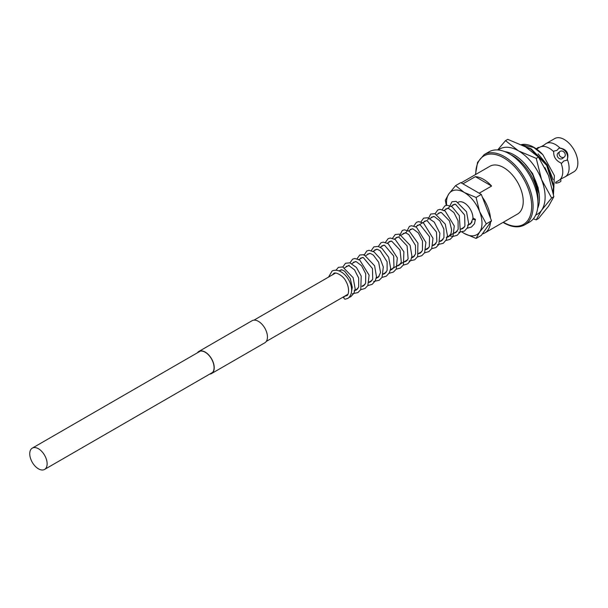 <?xml version="1.0" encoding="UTF-8"?>
<svg xmlns="http://www.w3.org/2000/svg" width="608" height="608" viewBox="0 0 608 608"><rect width="100%" height="100%" fill="white"/><g stroke="black" fill="none" stroke-linecap="round" stroke-linejoin="round"><path stroke-width="0.91" d="M38.433 468.821A12.297 7.098 -120 0 0 44.582 469.429A12.297 7.098 -120 0 0 46.466 459.58A12.297 7.098 -120 0 0 38.433 448.742A12.297 7.098 -120 0 0 32.285 448.134A12.297 7.098 -120 0 0 30.4 457.984A12.297 7.098 -120 0 0 38.433 468.821M467.727 225.127L470.387 223.592A12.297 7.098 -120 0 0 472.097 221.783M472.918 218.515A12.297 7.098 -120 0 0 464.238 202.905A12.297 7.098 -120 0 0 458.09 202.297M536.568 149.051L539.646 147.273A19.167 11.066 60 0 1 541.318 146.596L544.532 144.742A19.167 11.066 60 0 1 545.954 143.632A19.167 11.066 60 0 1 555.537 144.582A19.167 11.066 60 0 1 560.021 148.048L559.01 148.124L556.943 150.381L553.865 151.096L553.713 151.688C553.47 156.856 555.917 160.641 561.047 163.043L561.716 163.233L563.791 160.976L566.869 160.261L567.355 159.395A19.167 11.066 60 0 1 565.121 176.837A19.167 11.066 60 0 1 564.376 177.202L560.234 179.368A19.167 11.066 60 0 1 558.813 180.477L555.598 182.332M564.034 157.198A3.511 2.858 51.4 0 0 564.323 157.001A3.511 2.858 51.4 0 0 564.49 152.646A3.511 2.858 51.4 0 0 560.226 151.316A3.511 2.858 51.4 0 0 559.938 151.514A3.511 2.858 51.4 0 0 559.763 155.868A3.511 2.858 51.4 0 0 564.034 157.198M558.402 152.775A3.511 2.858 51.4 0 0 558.114 152.973A3.511 2.858 51.4 0 0 557.939 157.328A3.511 2.858 51.4 0 0 562.21 158.658A3.511 2.858 51.4 0 0 562.499 158.46L564.323 157.001M536.37 148.907A3.511 1.642 -52 0 1 537.723 147.782A3.511 1.642 -52 0 1 539.281 147.486M560.492 179.117L560.933 180.758A3.511 1.208 165.1 0 1 559.877 182.028A3.511 1.208 165.1 0 1 555.659 183.137M509.306 153.816A40.546 23.408 60 0 1 535.792 189.552A40.546 23.408 60 0 1 529.576 222.042L524.704 224.854A40.546 23.408 60 0 0 530.913 192.364A40.546 23.408 60 0 0 504.427 156.636A40.546 23.408 60 0 0 484.15 154.63L489.03 151.81A40.546 23.408 60 0 1 509.306 153.816M461.198 182.833L489.919 166.25A27.603 15.937 60 0 1 503.72 167.618A27.603 15.937 60 0 1 521.748 191.938A27.603 15.937 60 0 1 517.514 214.054L484.857 232.91A27.603 15.937 60 0 1 482.357 233.905M483.474 179.307A27.603 15.937 60 0 1 491.606 186.048L479.188 193.215L462.924 183.829L475.342 176.662A27.603 15.937 60 0 1 483.474 179.307M482.357 197.159A27.603 15.937 60 0 1 490.481 218.112M490.481 222.338A27.603 15.937 60 0 1 484.857 232.91M521.299 144.628L521.444 144.598A31.114 17.966 -120 0 1 533.9 147.326A31.114 17.966 -120 0 1 542.845 154.683L533.702 147.44L521.558 144.757M553.067 191.938L553.485 186.823L546.676 165.353L530.746 149.142L525.806 147.03M553.25 192.956L553.972 186.542L547.154 165.072L531.225 148.861L524.56 146.323M545.954 143.632L554.724 138.571A19.167 11.066 60 0 1 564.308 139.521A19.167 11.066 60 0 1 576.832 156.416A19.167 11.066 60 0 1 573.891 171.775L565.121 176.837M567.355 159.395C569.012 153.094 566.565 149.31 560.021 148.048M541.318 146.596A19.167 11.066 60 0 1 549.229 148.223A19.167 11.066 60 0 1 553.713 151.688M561.047 163.043A19.167 11.066 60 0 1 560.234 179.368M539.144 193.937L532.372 173.607L525.692 164.76M542.845 154.683L554.405 175.621L553.485 194.347M553.128 179.732L547.352 164.958L538.072 153.862M548.872 176.381L544.958 167.626M538.338 188.267L532.562 173.5L524.864 163.81M475.342 176.662L491.606 186.048M566.869 160.261A8.109 6.597 51.4 0 0 566.101 152.365A8.109 6.597 51.4 0 0 559.01 148.124M345.633 299.052A1.505 1.186 -95.1 0 1 344.569 296.309A1.505 1.186 -95.1 0 1 344.972 296.18L346.446 295.731C348.604 295.731 350.147 288.473 345.8 281.109C343.604 275.812 334.97 271.297 333.648 273.562L332.333 274.9M475.418 219.397A1.505 0.866 180 0 1 473.29 219.397A1.505 0.866 180 0 1 472.849 218.736A1.505 0.866 180 0 1 473.29 218.166L475.418 219.397L474.445 223.805L471.42 227.05L467.157 228.243M464.238 192.455A25.088 14.486 60 0 1 479.606 211.569A25.088 14.486 60 0 1 479.606 232.058L486.309 223.858L479.606 211.569L476.072 197.456L464.238 192.455L455.582 185.63L448.879 193.83A25.088 14.486 60 0 1 464.238 192.455M446.629 205.291A25.088 14.486 60 0 1 448.879 193.83L445.337 200.199L446.249 205.36M462.072 232.081L464.238 233.434A25.088 14.486 60 0 1 462.133 232.066M476.072 238.427L464.238 233.434A25.088 14.486 -120 0 0 479.606 232.058L476.072 238.427L481.3 235.41L491.538 220.841L486.309 223.858M476.072 197.456L481.3 194.438L460.811 182.613L455.582 185.63M481.3 194.438L491.538 220.841M505.522 140.638L507.748 139.354L525.494 146.847L538.483 157.092L536.248 158.384L518.51 150.883L505.522 140.638L497.671 149.948M538.483 157.092L548.538 175.522L553.85 196.696L551.616 197.98L541.553 179.55L536.248 158.384M553.85 196.696L548.538 206.249L538.483 218.553L536.248 219.838L541.553 210.284L551.616 197.98M533.322 218.872L536.248 219.838M498.241 149.994A37.635 21.728 60 0 1 518.51 150.883A37.635 21.728 60 0 1 541.553 179.55A37.635 21.728 60 0 1 541.553 210.284A37.635 21.728 -120 0 1 535.754 214.974M504.86 151.658A35.629 20.573 60 0 1 514.254 154.979A35.629 20.573 60 0 1 537.632 208.407M510.606 154.607A35.629 20.573 60 0 1 512.856 155.785A35.629 20.573 60 0 1 537.943 201.962M197.813 352.572A12.548 7.243 60 0 1 198.938 351.629A12.548 7.243 60 0 1 205.208 352.252A12.548 7.243 60 0 1 213.4 363.31A12.548 7.243 60 0 1 211.478 373.358A12.548 7.243 60 0 1 210.11 373.867M197.38 352.822A12.745 7.357 60 0 1 198.831 351.454L252.062 320.728A12.745 7.357 60 0 1 258.43 321.358A12.745 7.357 60 0 1 266.76 332.591A12.745 7.357 60 0 1 264.807 342.806L211.576 373.532A12.745 7.357 60 0 1 209.676 374.11M198.831 351.454A12.745 7.357 60 0 1 205.208 352.085A12.745 7.357 60 0 1 213.537 363.318A12.745 7.357 60 0 1 211.576 373.532M475.76 174.428A39.543 22.83 60 0 1 503.72 157.867A39.543 22.83 60 0 1 531.681 206.294A39.543 22.83 60 0 1 503.72 222.437A39.543 22.83 60 0 1 503.356 222.232M44.582 469.429L212.602 372.423M266.258 341.445L347.753 294.394M354.183 290.685L357.861 288.557M362.056 286.132L364.96 284.46M369.155 282.036L372.05 280.364M376.253 277.94L379.149 276.268M383.352 273.843L386.247 272.171M390.442 269.747L407.535 259.874M411.738 257.458L414.633 255.778M418.053 253.81L421.732 251.682M425.927 249.257L428.83 247.585M433.025 245.161L435.928 243.489M440.124 241.064L443.019 239.392M446.439 237.416L457.216 231.2M460.628 229.224L464.314 227.096M32.285 448.134L200.306 351.128M253.969 320.15L335.464 273.098M339.264 270.902L341.308 269.724M344.744 267.74L349.19 265.172M351.842 263.636L355.505 261.524M358.416 259.844L362.604 257.427M366.039 255.444L369.694 253.331M373.137 251.347L376.793 249.234M380.228 247.251L383.891 245.138M387.326 243.154L390.99 241.042M394.425 239.058L398.088 236.945M401.523 234.962L405.962 232.393M408.614 230.858L412.277 228.745M415.712 226.761L426.474 220.552M429.385 218.872L433.565 216.456M437.008 214.472L440.663 212.359M443.582 210.68L448.544 207.807M451.197 206.279L454.86 204.166M503.074 222.391L503.926 222.9C511.868 227.377 518.799 228.03 524.704 224.854M475.471 174.587L477.538 162.382L484.15 154.63M559.938 151.514L558.114 152.973M345.238 299.182L347.951 298.338C358.5 290.107 344.31 265.894 332.143 270.955L328.533 277.096M342.752 297.282L343.915 297.608M349.121 297.464L350.892 296.628L353.962 293.155L355.171 288.884L353.142 277.666L342.73 266.935L338.42 267.338L336.064 270.104M352.374 293.74L357.914 292.577L360.772 289.59L361.213 276.085L356.41 267.444L349.851 262.846L345.526 263.234L342.851 266.965M356.949 289.089L357.329 289.203M360.704 289.704L364.998 288.488L367.855 285.509L369.117 275.158L359.7 259.988L354.806 258.514L352.64 259.122L349.942 262.869M364.04 284.985L364.428 285.106M367.802 285.6L372.149 284.354L375.235 280.904L376.451 276.67L374.612 265.78L364.048 254.653L359.723 255.033L357.04 258.772M371.138 280.888L371.526 281.01M373.662 281.451L379.187 280.296L382.044 277.324L383.314 266.98L380.175 258.636L374.057 251.894L369.064 250.314L366.776 250.96L364.002 255.337M378.237 276.792L378.617 276.914M381.991 277.408L386.369 276.146L389.439 272.68L390.655 268.417L388.679 257.306L381.953 248.353L378.191 246.445L373.89 246.856L371.237 250.58M385.335 272.696L385.715 272.817M389.09 273.311L393.391 272.095L396.249 269.116L397.32 257.845L388.208 243.671L383.238 242.121L380.958 242.774L378.336 246.483M392.434 268.599L392.814 268.721M396.188 269.215L400.459 268.014L403.446 264.845L403.887 251.78L395.238 239.529L390.306 238.024L388.14 238.632L385.426 242.379M399.524 264.503L399.912 264.624M403.286 265.118L407.634 263.872L410.719 260.414L411.935 256.181L410.096 245.282L399.395 234.126L395.238 234.528L392.525 238.283M406.623 260.406L407.01 260.528M409.146 260.961L414.709 259.791L417.673 256.576L417.939 243.154L409.389 231.314L404.487 229.832L402.321 230.44L399.35 236.216M413.721 256.31L414.101 256.424M417.476 256.926L421.762 255.717L424.627 252.738L425.896 242.402L416.472 227.202L411.578 225.735L409.412 226.351L406.448 232.112M420.82 252.214L421.2 252.328M424.574 252.829L428.868 251.613L431.726 248.634L432.995 238.283L423.563 223.098L418.669 221.639L416.51 222.254L413.82 225.994M427.918 248.11L428.298 248.231M431.672 248.725L435.974 247.509L438.832 244.522L439.896 233.236L434.249 222.11L427.804 217.748L423.639 218.135L420.911 221.897M435.009 244.013L435.396 244.135M437.532 244.576L443.171 243.352L446.234 239.864L447.435 235.577L445.276 224.124L434.872 213.644L430.722 214.046L427.736 219.822M442.107 239.917L442.487 240.038M445.869 240.532L450.163 239.324L453.021 236.337L454.275 225.971L445.132 210.991L440.078 209.342L437.775 209.973L435.108 213.704M449.206 235.82L453.112 236.436L457.224 235.25L460.324 231.861L459.298 215.566L452.116 206.819L447.131 205.246L444.843 205.892L442.206 209.608M456.304 231.724L456.684 231.846M458.827 232.279L464.459 231.063L467.408 227.787L468.677 223.676L466.541 211.774L456.175 201.354L452.018 201.75L449.023 207.533M463.402 227.628L463.782 227.749M472.849 218.736L470.653 223.873L467.59 225.211M452.451 205.55L452.945 204.79L455.567 204.296L464.618 214.981L464.922 226.047L462.741 228.585L460.492 229.307M445.352 209.654L445.854 208.886L448.484 208.4L453.918 212.549L458.06 220.788L458.158 229.322L455.681 232.659L453.393 233.404M438.262 213.75L438.763 212.975L441.4 212.504L449.51 220.978L451.622 229.816L450.992 233.601L448.598 236.748L446.295 237.5M431.163 217.846L431.665 217.071L434.317 216.6L439.751 220.772L443.87 229.018L443.962 237.523L441.484 240.852L440.032 241.46M424.065 221.943L424.559 221.183L427.181 220.689L436.46 232.036L436.863 241.612L434.393 244.948L432.942 245.556M416.966 226.039L417.476 225.264L420.12 224.793L429.529 236.672L429.347 246.719L427.242 249.075L425.843 249.652M409.868 230.136L410.362 229.376L412.976 228.882L418.357 232.94L422.514 241.064L422.469 250.352L420.219 253.133L417.909 253.886M402.777 234.232L403.279 233.457L405.931 232.993L408.781 234.551L415.477 245.381L415.576 253.908L413.098 257.245L411.646 257.845M395.679 238.328L396.173 237.568L398.795 237.074L407.094 245.913L408.128 258.871L405.939 261.379L403.72 262.086M388.58 242.432L389.082 241.665L391.712 241.178L400.026 250.07L401.318 262.284L398.916 265.43L396.621 266.182M381.482 246.529L381.976 245.769L384.598 245.267L393.657 255.968L393.954 267.018L391.772 269.557L390.359 270.142M374.391 250.625L374.916 249.827L377.477 249.364L380.22 250.808L387.106 261.828L387.114 270.507L384.704 273.638L383.26 274.238M367.293 254.722L367.802 253.939L370.462 253.483L373.335 255.071L378.693 262.276L380.532 272.49L378.434 277.096L376.162 278.335M360.194 258.818L360.688 258.058L363.31 257.564L372.468 268.554L372.719 279.194L370.454 281.869L369.064 282.431M353.096 262.914L353.59 262.162L356.197 261.653L361.547 265.673L365.712 273.737L365.621 283.29L363.356 285.965L361.973 286.528M345.998 267.011L346.492 266.251L349.114 265.757L354.51 269.846L358.667 278.016L358.667 287.052L356.341 290.008L354.152 290.753M339.051 270.811L341.977 269.846L344.698 271.267L350.216 278.464L352.268 287.295L351.66 290.913M347.495 294.781L346.94 294.865"/></g></svg>

